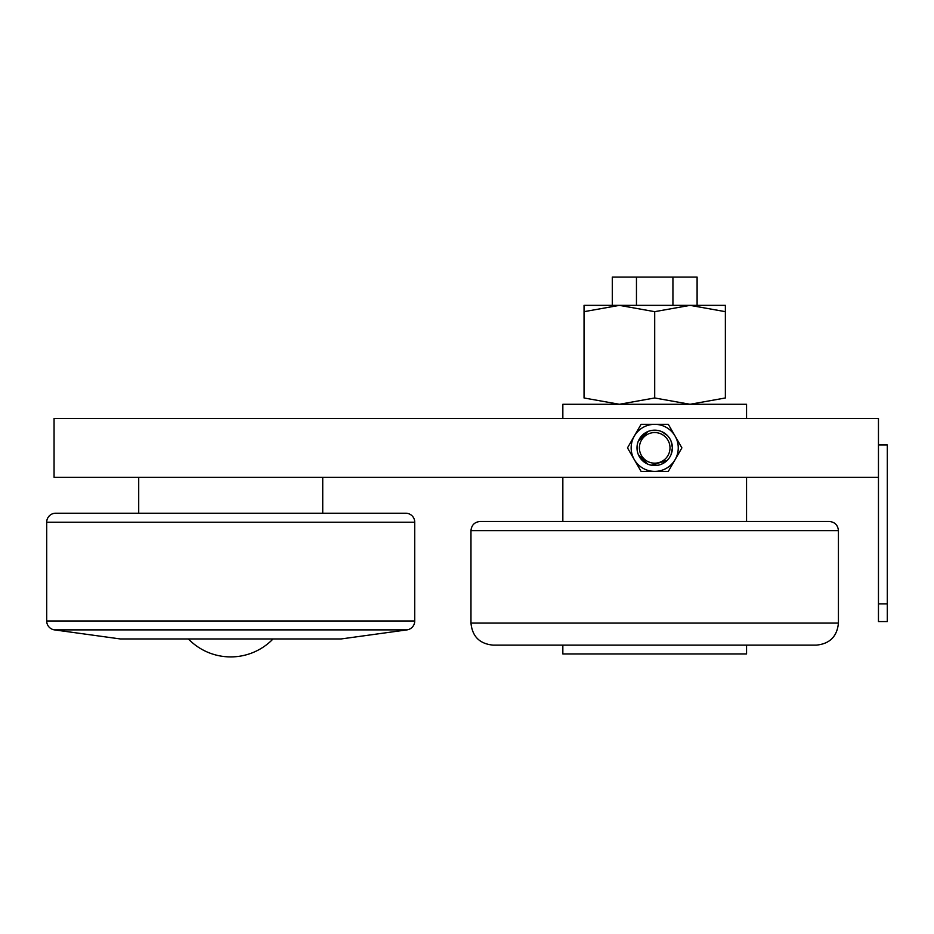 <?xml version="1.0" encoding="UTF-8"?>
<svg xmlns="http://www.w3.org/2000/svg" width="934" height="934" viewBox="0 0 934 934"><rect width="100%" height="100%" fill="white"/><g stroke="black" fill="none" stroke-linecap="round" stroke-linejoin="round"><path stroke-width="1.4" d="M322.732 477.309L322.732 513.221M138.711 513.221L138.711 477.309M46.7 522.211A8.978 8.978 0 0 1 55.678 513.221L405.753 513.221A8.978 8.978 0 0 1 414.743 522.211L46.7 522.211L46.7 620.982L414.743 620.982A8.978 8.978 0 0 1 406.979 629.878L54.452 629.878A8.978 8.978 0 0 1 46.7 620.982M406.979 629.878L341.132 638.949L120.311 638.949L54.452 629.878M188.376 638.949A58.889 58.889 0 0 0 273.055 638.949M637.338 444.456L637 447.865A17.699 17.699 0 0 0 654.699 465.552A17.699 17.699 0 0 0 672.398 447.865L671.044 441.082M639.393 447.865A15.306 15.306 0 0 0 654.699 463.171A15.306 15.306 0 0 0 670.005 447.865A15.306 15.306 0 0 0 654.699 432.559A15.306 15.306 0 0 0 639.393 447.865M638.354 454.636L647.916 464.21L638.354 454.636M661.482 464.21L667.215 460.38L651.29 465.225L658.108 465.225M681.902 447.865L675.095 436.085A23.56 23.56 0 0 0 631.15 447.865A23.56 23.56 0 0 0 675.095 459.645A23.56 23.56 0 0 0 675.095 436.085L668.3 424.305L641.098 424.305L627.496 447.865L641.098 471.413L668.3 471.413L681.902 447.865M667.215 435.349L661.482 431.52L667.215 435.349M658.108 430.504L651.29 430.504L658.108 430.504M647.916 431.52L638.354 441.082L647.916 431.52M671.044 454.636L672.398 447.865A17.699 17.699 0 0 0 654.699 430.165A17.699 17.699 0 0 0 637 447.865L637.338 451.274M878.462 603.913L878.462 621.577L887.3 621.577L887.3 603.913L878.462 603.913L878.462 418.42L54.055 418.42L54.055 477.309L878.462 477.309M887.3 603.913L887.3 444.923L878.462 444.923M746.558 645.125L746.558 653.963L562.84 653.963L562.84 645.125M838.428 530.652L838.428 623.083L470.969 623.083L470.969 530.652C471.518 525.071 474.577 522.013 480.158 521.464L829.24 521.464C834.821 522.013 837.88 525.071 838.428 530.652L470.969 530.652M838.428 623.083C837.121 636.474 829.766 643.818 816.374 645.125L493.024 645.125C479.632 643.818 472.277 636.474 470.969 623.083M612.307 305.36L612.307 277.094L697.103 277.094L697.103 305.36M636.463 305.36L636.463 277.094M672.935 277.094L672.935 305.36M584.042 305.36L619.37 305.36L654.699 311.664L690.028 305.36L725.368 311.664C725.368 303.223 725.368 303.223 725.368 311.676L725.368 397.977L690.028 404.282L654.699 397.977L619.37 404.282L584.042 397.977L584.042 311.664C584.042 303.223 584.042 303.223 584.042 311.676L619.37 305.36L725.368 305.36M562.84 418.42L562.84 404.282L746.558 404.282L746.558 418.42M746.558 477.309L746.558 521.464M562.84 521.464L562.84 477.309M725.368 397.966C725.368 406.43 725.368 406.43 725.368 397.966M584.042 397.966C584.042 406.43 584.042 406.43 584.042 397.966M654.699 397.977L654.699 311.664M414.743 620.982L414.743 522.211"/></g></svg>
